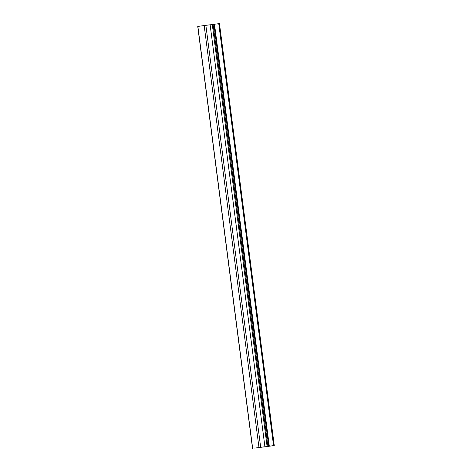 <?xml version="1.0" encoding="UTF-8"?>
<svg xmlns="http://www.w3.org/2000/svg" width="472" height="472" viewBox="0 0 472 472"><rect width="100%" height="100%" fill="white"/><g stroke="black" fill="none" stroke-linecap="round" stroke-linejoin="round"><path stroke-width="0.71" d="M273.553 445.633L269.305 446.176L214.506 24.225L219.462 23.6L274.262 445.544L273.553 445.633L218.748 23.688M269.305 446.176L274.262 445.544M252.538 448.4L197.738 26.456L204.169 25.553L210.134 24.792L264.934 446.736M264.91 446.736L210.111 24.792M267.099 446.482L212.294 24.538L214.506 24.225M210.134 24.815L212.294 24.538M267.889 446.37L213.09 24.42M268.727 446.252L213.922 24.308M269.028 446.217L214.229 24.267M271.453 445.922L269.518 446.158L271.453 445.904M259.706 447.421L263.582 446.913L259.7 447.409M264.408 446.854L260.467 447.362L264.403 446.837M259.429 447.491L255.464 447.999L259.423 447.462M254.709 448.123L257.281 447.792L254.703 448.105M265.164 446.783L268.715 446.317L265.164 446.783M265.919 446.677L271.341 445.952L265.919 446.654M252.667 448.382L197.868 26.432M258.975 447.503L204.169 25.553M260.668 447.279L205.863 25.329"/></g></svg>
